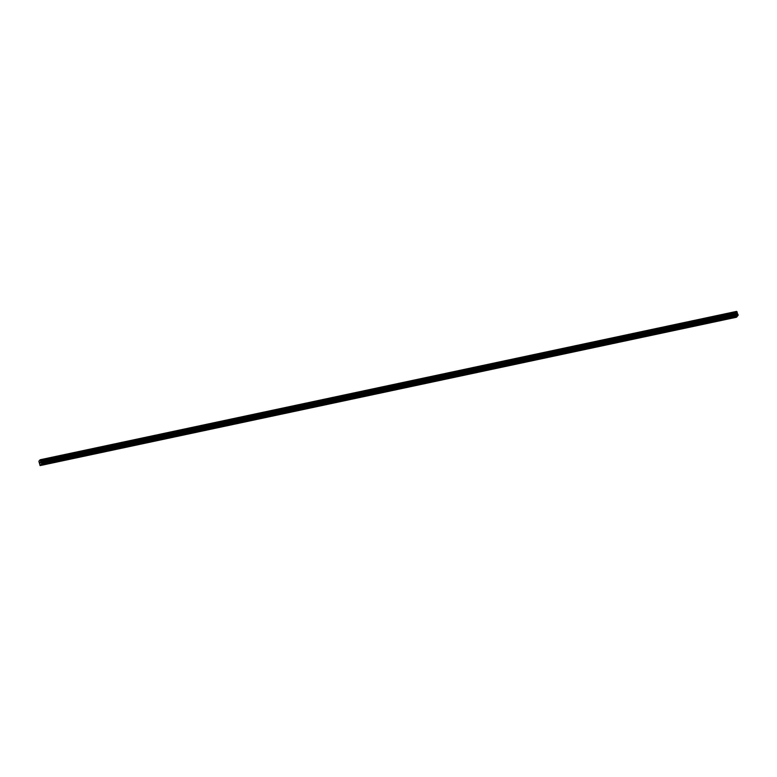 <?xml version="1.0" encoding="UTF-8"?>
<svg xmlns="http://www.w3.org/2000/svg" width="777" height="777" viewBox="0 0 777 777"><rect width="100%" height="100%" fill="white"/><g stroke="black" fill="none" stroke-linecap="round" stroke-linejoin="round"><path stroke-width="1.17" d="M41.152 464.364L737.577 315.996L738.15 314.928L737.392 313.655L40.958 462.024L41.725 463.684L40.103 465.598L38.86 461.256L40.122 459.77L40.958 462.024M43.968 463.762L40.676 464.918M57.537 460.868L43.347 464.355M71.105 457.983L56.915 461.46M84.674 455.089L70.484 458.576M98.242 452.195L84.052 455.681M111.801 449.31L97.611 452.787M125.369 446.416L111.179 449.902M138.937 443.531L124.747 447.008M152.506 440.637L138.316 444.123M166.074 437.742L151.884 441.229M179.642 434.858L165.452 438.335M193.201 431.963L179.021 435.45M206.769 429.079L192.579 432.556M220.338 426.185L206.148 429.671M233.906 423.3L219.716 426.777M247.475 420.406L233.285 423.883M261.043 417.511L246.853 420.998M274.611 414.627L260.421 418.104M288.17 411.732L273.98 415.219M301.738 408.848L287.548 412.325M315.307 405.953L301.117 409.44M328.875 403.059L314.685 406.546M342.443 400.174L328.253 403.651M356.012 397.28L341.822 400.767M369.57 394.395L355.38 397.873M383.139 391.501L368.949 394.988M396.707 388.617L382.517 392.094M410.275 385.722L396.085 389.199M423.844 382.828L409.654 386.315M437.412 379.943L423.222 383.42M450.971 377.049L436.781 380.536M464.539 374.164L450.349 377.641M478.108 371.27L463.918 374.757M491.676 368.376L477.486 371.862M505.244 365.491L491.054 368.968M518.813 362.597L504.623 366.084M532.371 359.712L518.181 363.189M545.94 356.818L531.75 360.305M559.508 353.933L545.318 357.41M573.076 351.039L558.886 354.516M586.645 348.145L572.455 351.631M600.213 345.26L586.023 348.737M613.772 342.366L599.582 345.852M627.34 339.481L613.15 342.958M640.908 336.587L626.718 340.073M654.477 333.692L640.287 337.179M668.045 330.808L653.855 334.285M681.614 327.913L667.424 331.4M695.172 325.029L680.992 328.506M708.741 322.134L694.551 325.621M722.309 319.24L708.119 322.727M735.877 316.356L734.809 317.084L734.42 316.666M40.103 465.598L736.538 317.23L737.412 316.025M736.936 311.82L736.538 311.402L40.132 459.77L736.547 311.402M737.392 313.655L737.033 311.8L40.608 460.169L737.033 311.8M40.278 462.985L39.85 462.422L40.132 463.228M40.21 461.994L40.472 462.83M734.44 317.123L721.687 319.833M737.111 316.55L735.256 316.948M734.294 316.987L721.833 319.648M720.726 319.881L708.265 322.533M707.157 322.776L694.696 325.427M693.589 325.66L681.138 328.312M680.021 328.554L667.569 331.206M666.462 331.439L654.001 334.1M652.894 334.333L640.433 336.985M639.325 337.218L626.864 339.879M625.757 340.112L613.296 342.764M612.189 343.007L599.727 345.658M598.62 345.891L586.169 348.543M585.062 348.786L572.6 351.437M571.493 351.67L559.032 354.331M557.925 354.565L545.464 357.216M544.356 357.459L531.895 360.11M530.788 360.343L518.327 362.995M517.22 363.238L504.768 365.889M503.661 366.122L491.2 368.784M490.093 369.017L477.632 371.668M476.524 371.901L464.063 374.563M462.956 374.796L450.495 377.447M449.388 377.69L436.927 380.341M435.819 380.575L423.368 383.226M422.261 383.469L409.8 386.12M408.692 386.354L396.231 389.015M395.124 389.248L382.663 391.899M381.556 392.142L369.094 394.794M367.987 395.027L355.526 397.678M354.419 397.921L341.967 400.573M340.86 400.806L328.399 403.467M327.292 403.7L314.831 406.352M313.723 406.585L301.262 409.246M300.155 409.479L287.694 412.131M286.587 412.373L274.126 415.025M273.018 415.258L260.567 417.919M259.45 418.152L246.999 420.804M245.891 421.037L233.43 423.698M232.323 423.931L219.862 426.583M218.755 426.826L206.293 429.477M205.186 429.71L192.725 432.362M191.618 432.604L179.166 435.256M178.05 435.489L165.598 438.15M164.491 438.383L152.03 441.035M150.923 441.268L138.461 443.929M137.354 444.162L124.893 446.814M123.786 447.057L111.325 449.708M110.217 449.941L97.756 452.602M96.649 452.836L84.198 455.487M83.09 455.72L70.629 458.381M69.522 458.615L57.061 461.266M55.954 461.509L43.493 464.16M42.385 464.393L40.676 464.763M737.111 316.394L735.401 316.754M737.188 312.859L40.754 461.227M737.188 312.946L40.763 461.315M738.15 314.928L41.725 463.296M738.15 315.316L41.725 463.684M736.577 311.412L40.142 459.78M736.713 311.528L40.278 459.897M736.742 311.577L40.317 459.945M737.091 311.878L40.666 460.246M737.188 312.14L40.754 460.508M737.188 312.296L40.763 460.664M737.188 313.092L40.763 461.46M737.227 313.277L40.792 461.645M737.305 313.519L40.88 461.888M737.752 313.976L41.327 462.344M737.917 314.248L41.482 462.616"/></g></svg>
